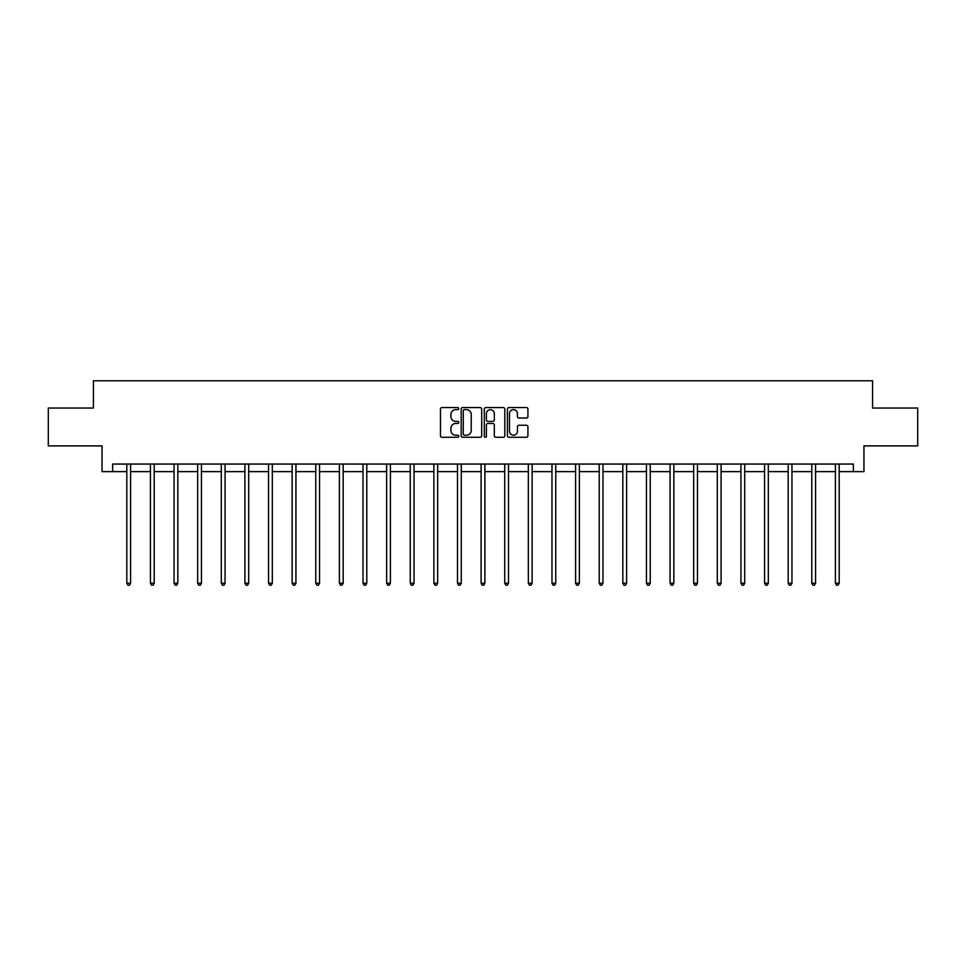 <?xml version="1.0" encoding="UTF-8"?>
<svg xmlns="http://www.w3.org/2000/svg" width="966" height="966" viewBox="0 0 966 966"><rect width="100%" height="100%" fill="white"/><g stroke="black" fill="none" stroke-linecap="round" stroke-linejoin="round"><path stroke-width="1.45" d="M458.778 408.594A1.038 1.038 0 0 0 457.739 407.555L441.945 407.555A1.485 1.485 0 0 0 440.46 409.041L440.46 435.799A1.485 1.485 0 0 0 441.945 437.284L457.739 437.284A1.038 1.038 0 0 0 458.778 436.246A1.038 1.038 0 0 0 457.739 435.207L455.686 435.207A4.758 4.758 0 0 1 450.941 430.45L450.941 428.216A4.758 4.758 0 0 1 455.686 423.458L457.739 423.458A1.038 1.038 0 0 0 458.778 422.42A1.038 1.038 0 0 0 457.739 421.381L455.686 421.381A4.758 4.758 0 0 1 450.941 416.624L450.941 414.39A4.758 4.758 0 0 1 455.686 409.644L457.739 409.644A1.038 1.038 0 0 0 458.778 408.594M526.434 418.036A1.485 1.485 0 0 0 527.919 416.551L527.919 409.041A1.485 1.485 0 0 0 526.434 407.555L508.901 407.555A1.485 1.485 0 0 0 507.416 409.041L507.416 435.799A1.485 1.485 0 0 0 508.901 437.284L526.434 437.284A1.485 1.485 0 0 0 527.919 435.799L527.919 426.731A1.485 1.485 0 0 0 526.434 425.245L518.923 425.245A1.485 1.485 0 0 0 517.438 426.731L517.438 431.222A3.973 3.973 0 0 1 513.465 435.207A3.973 3.973 0 0 1 509.493 431.222L509.493 413.617A3.973 3.973 0 0 1 513.465 409.644A3.973 3.973 0 0 1 517.438 413.617L517.438 416.551A1.485 1.485 0 0 0 518.923 418.036L526.434 418.036M112.648 471.625L112.648 464.054L853.352 464.054L853.352 471.625L863.954 471.625L863.954 445.894L917.7 445.894L917.7 408.038L872.576 408.038L872.576 380.785L93.424 380.785L93.424 408.038L48.3 408.038L48.3 445.894L102.046 445.894L102.046 471.625L126.812 471.625M481.696 409.041A1.485 1.485 0 0 0 480.211 407.555L462.678 407.555A1.485 1.485 0 0 0 461.193 409.041L461.193 435.799A1.485 1.485 0 0 0 462.678 437.284L480.211 437.284A1.485 1.485 0 0 0 481.696 435.799L481.696 409.041M485.789 407.555L503.322 407.555A1.485 1.485 0 0 1 504.807 409.041L504.807 435.799A1.485 1.485 0 0 1 503.322 437.284L495.824 437.284A1.485 1.485 0 0 1 494.326 435.799L494.326 424.943A1.485 1.485 0 0 0 492.841 423.458L487.866 423.458A1.485 1.485 0 0 0 486.381 424.943L486.381 436.246A1.038 1.038 0 0 1 485.343 437.284A1.038 1.038 0 0 1 484.304 436.246L484.304 409.041A1.485 1.485 0 0 1 485.789 407.555M130.591 471.625L150.43 471.625M154.21 471.625L174.049 471.625M177.829 471.625L197.668 471.625M201.447 471.625L221.286 471.625M225.066 471.625L244.905 471.625M248.697 471.625L268.524 471.625M272.315 471.625L292.143 471.625M295.934 471.625L315.761 471.625M319.553 471.625L339.392 471.625M343.171 471.625L363.011 471.625M366.79 471.625L386.629 471.625M390.409 471.625L410.248 471.625M414.028 471.625L433.867 471.625M437.658 471.625L457.486 471.625M461.277 471.625L481.104 471.625M484.896 471.625L504.723 471.625M508.514 471.625L528.342 471.625M532.133 471.625L551.972 471.625M555.752 471.625L575.591 471.625M579.371 471.625L599.21 471.625M602.989 471.625L622.828 471.625M626.608 471.625L646.447 471.625M650.239 471.625L670.066 471.625M673.857 471.625L693.685 471.625M697.476 471.625L717.303 471.625M721.095 471.625L740.934 471.625M744.714 471.625L764.553 471.625M768.332 471.625L788.171 471.625M791.951 471.625L811.79 471.625M815.57 471.625L835.409 471.625M839.188 471.625L853.352 471.625M464.308 409.644A1.038 1.038 0 0 0 463.269 410.683L463.269 434.157A1.038 1.038 0 0 0 464.308 435.207L466.469 435.207A4.758 4.758 0 0 0 471.227 430.45L471.227 414.39A4.758 4.758 0 0 0 466.469 409.644L464.308 409.644M494.326 413.69A3.973 3.973 0 0 0 490.354 409.717A3.973 3.973 0 0 0 486.381 413.69L486.381 419.896A1.485 1.485 0 0 0 487.866 421.381L492.841 421.381A1.485 1.485 0 0 0 494.326 419.896L494.326 413.69M130.796 464.054L130.7 464.284A1.509 1.509 0 0 0 130.591 464.851L130.591 583.247L126.812 583.247L126.812 464.851A1.509 1.509 0 0 0 126.703 464.284L126.606 464.054M130.591 583.247L129.456 585.215L127.947 585.215L126.812 583.247M154.415 464.054L154.319 464.284A1.509 1.509 0 0 0 154.21 464.851L154.21 583.247L150.43 583.247L150.43 464.851A1.509 1.509 0 0 0 150.322 464.284L150.225 464.054M154.21 583.247L153.075 585.215L151.565 585.215L150.43 583.247M178.034 464.054L177.937 464.284A1.509 1.509 0 0 0 177.829 464.851L177.829 583.247L174.049 583.247L174.049 464.851A1.509 1.509 0 0 0 173.94 464.284L173.844 464.054M177.829 583.247L176.693 585.215L175.184 585.215L174.049 583.247M201.653 464.054L201.556 464.284A1.509 1.509 0 0 0 201.447 464.851L201.447 583.247L197.668 583.247L197.668 464.851A1.509 1.509 0 0 0 197.559 464.284L197.462 464.054M201.447 583.247L200.312 585.215L198.803 585.215L197.668 583.247M225.271 464.054L225.187 464.284A1.509 1.509 0 0 0 225.066 464.851L225.066 583.247L221.286 583.247L221.286 464.851A1.509 1.509 0 0 0 221.178 464.284L221.093 464.054M225.066 583.247L223.931 585.215L222.421 585.215L221.286 583.247M248.89 464.054L248.805 464.284A1.509 1.509 0 0 0 248.697 464.851L248.697 583.247L244.905 583.247L244.905 464.851A1.509 1.509 0 0 0 244.796 464.284L244.712 464.054M248.697 583.247L247.562 585.215L246.04 585.215L244.905 583.247M272.509 464.054L272.424 464.284A1.509 1.509 0 0 0 272.315 464.851L272.315 583.247L268.524 583.247L268.524 464.851A1.509 1.509 0 0 0 268.415 464.284L268.331 464.054M272.315 583.247L271.18 585.215L269.659 585.215L268.524 583.247M296.127 464.054L296.043 464.284A1.509 1.509 0 0 0 295.934 464.851L295.934 583.247L292.143 583.247L292.143 464.851A1.509 1.509 0 0 0 292.034 464.284L291.949 464.054M295.934 583.247L294.799 585.215L293.278 585.215L292.143 583.247M319.746 464.054L319.661 464.284A1.509 1.509 0 0 0 319.553 464.851L319.553 583.247L315.761 583.247L315.761 464.851A1.509 1.509 0 0 0 315.653 464.284L315.568 464.054M319.553 583.247L318.418 585.215L316.908 585.215L315.761 583.247M343.377 464.054L343.28 464.284A1.509 1.509 0 0 0 343.171 464.851L343.171 583.247L339.392 583.247L339.392 464.851A1.509 1.509 0 0 0 339.283 464.284L339.187 464.054M343.171 583.247L342.036 585.215L340.527 585.215L339.392 583.247M366.995 464.054L366.899 464.284A1.509 1.509 0 0 0 366.79 464.851L366.79 583.247L363.011 583.247L363.011 464.851A1.509 1.509 0 0 0 362.902 464.284L362.805 464.054M366.79 583.247L365.655 585.215L364.146 585.215L363.011 583.247M390.614 464.054L390.518 464.284A1.509 1.509 0 0 0 390.409 464.851L390.409 583.247L386.629 583.247L386.629 464.851A1.509 1.509 0 0 0 386.521 464.284L386.424 464.054M390.409 583.247L389.274 585.215L387.764 585.215L386.629 583.247M414.233 464.054L414.136 464.284A1.509 1.509 0 0 0 414.028 464.851L414.028 583.247L410.248 583.247L410.248 464.851A1.509 1.509 0 0 0 410.139 464.284L410.043 464.054M414.028 583.247L412.893 585.215L411.383 585.215L410.248 583.247M437.852 464.054L437.767 464.284A1.509 1.509 0 0 0 437.658 464.851L437.658 583.247L433.867 583.247L433.867 464.851A1.509 1.509 0 0 0 433.758 464.284L433.674 464.054M437.658 583.247L436.511 585.215L435.002 585.215L433.867 583.247M461.47 464.054L461.386 464.284A1.509 1.509 0 0 0 461.277 464.851L461.277 583.247L457.486 583.247L457.486 464.851A1.509 1.509 0 0 0 457.377 464.284L457.292 464.054M461.277 583.247L460.142 585.215L458.621 585.215L457.486 583.247M485.089 464.054L485.004 464.284A1.509 1.509 0 0 0 484.896 464.851L484.896 583.247L481.104 583.247L481.104 464.851A1.509 1.509 0 0 0 480.996 464.284L480.911 464.054M484.896 583.247L483.761 585.215L482.239 585.215L481.104 583.247M508.708 464.054L508.623 464.284A1.509 1.509 0 0 0 508.514 464.851L508.514 583.247L504.723 583.247L504.723 464.851A1.509 1.509 0 0 0 504.614 464.284L504.53 464.054M508.514 583.247L507.379 585.215L505.858 585.215L504.723 583.247M532.326 464.054L532.242 464.284A1.509 1.509 0 0 0 532.133 464.851L532.133 583.247L528.342 583.247L528.342 464.851A1.509 1.509 0 0 0 528.233 464.284L528.148 464.054M532.133 583.247L530.998 585.215L529.489 585.215L528.342 583.247M555.957 464.054L555.861 464.284A1.509 1.509 0 0 0 555.752 464.851L555.752 583.247L551.972 583.247L551.972 464.851A1.509 1.509 0 0 0 551.864 464.284L551.767 464.054M555.752 583.247L554.617 585.215L553.107 585.215L551.972 583.247M579.576 464.054L579.479 464.284A1.509 1.509 0 0 0 579.371 464.851L579.371 583.247L575.591 583.247L575.591 464.851A1.509 1.509 0 0 0 575.482 464.284L575.386 464.054M579.371 583.247L578.236 585.215L576.726 585.215L575.591 583.247M603.195 464.054L603.098 464.284A1.509 1.509 0 0 0 602.989 464.851L602.989 583.247L599.21 583.247L599.21 464.851A1.509 1.509 0 0 0 599.101 464.284L599.005 464.054M602.989 583.247L601.854 585.215L600.345 585.215L599.21 583.247M626.813 464.054L626.717 464.284A1.509 1.509 0 0 0 626.608 464.851L626.608 583.247L622.828 583.247L622.828 464.851A1.509 1.509 0 0 0 622.72 464.284L622.623 464.054M626.608 583.247L625.473 585.215L623.964 585.215L622.828 583.247M650.432 464.054L650.347 464.284A1.509 1.509 0 0 0 650.239 464.851L650.239 583.247L646.447 583.247L646.447 464.851A1.509 1.509 0 0 0 646.339 464.284L646.254 464.054M650.239 583.247L649.092 585.215L647.582 585.215L646.447 583.247M674.051 464.054L673.966 464.284A1.509 1.509 0 0 0 673.857 464.851L673.857 583.247L670.066 583.247L670.066 464.851A1.509 1.509 0 0 0 669.957 464.284L669.873 464.054M673.857 583.247L672.722 585.215L671.201 585.215L670.066 583.247M697.669 464.054L697.585 464.284A1.509 1.509 0 0 0 697.476 464.851L697.476 583.247L693.685 583.247L693.685 464.851A1.509 1.509 0 0 0 693.576 464.284L693.491 464.054M697.476 583.247L696.341 585.215L694.82 585.215L693.685 583.247M721.288 464.054L721.204 464.284A1.509 1.509 0 0 0 721.095 464.851L721.095 583.247L717.303 583.247L717.303 464.851A1.509 1.509 0 0 0 717.195 464.284L717.11 464.054M721.095 583.247L719.96 585.215L718.438 585.215L717.303 583.247M744.907 464.054L744.822 464.284A1.509 1.509 0 0 0 744.714 464.851L744.714 583.247L740.934 583.247L740.934 464.851A1.509 1.509 0 0 0 740.813 464.284L740.729 464.054M744.714 583.247L743.578 585.215L742.069 585.215L740.934 583.247M768.538 464.054L768.441 464.284A1.509 1.509 0 0 0 768.332 464.851L768.332 583.247L764.553 583.247L764.553 464.851A1.509 1.509 0 0 0 764.444 464.284L764.347 464.054M768.332 583.247L767.197 585.215L765.688 585.215L764.553 583.247M792.156 464.054L792.06 464.284A1.509 1.509 0 0 0 791.951 464.851L791.951 583.247L788.171 583.247L788.171 464.851A1.509 1.509 0 0 0 788.063 464.284L787.966 464.054M791.951 583.247L790.816 585.215L789.307 585.215L788.171 583.247M815.775 464.054L815.678 464.284A1.509 1.509 0 0 0 815.57 464.851L815.57 583.247L811.79 583.247L811.79 464.851A1.509 1.509 0 0 0 811.682 464.284L811.585 464.054M815.57 583.247L814.435 585.215L812.925 585.215L811.79 583.247M839.394 464.054L839.297 464.284A1.509 1.509 0 0 0 839.188 464.851L839.188 583.247L835.409 583.247L835.409 464.851A1.509 1.509 0 0 0 835.3 464.284L835.204 464.054M839.188 583.247L838.053 585.215L836.544 585.215L835.409 583.247"/></g></svg>
